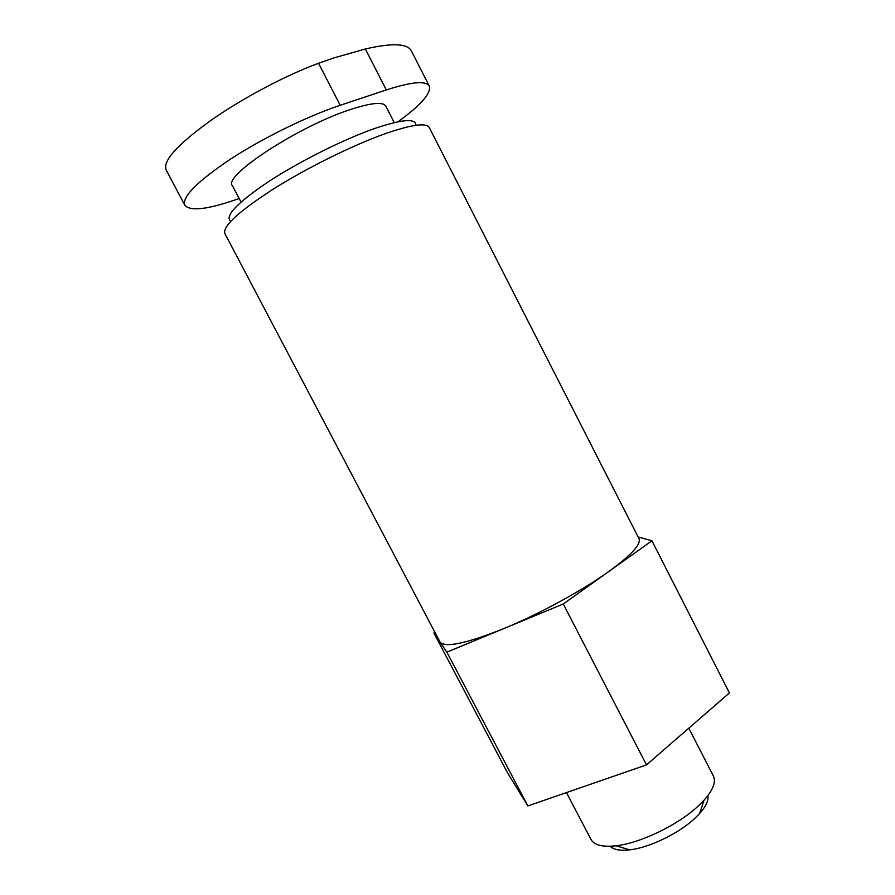 <?xml version="1.0" encoding="UTF-8"?>
<svg xmlns="http://www.w3.org/2000/svg" width="895" height="895" viewBox="0 0 895 895"><rect width="100%" height="100%" fill="white"/><g stroke="black" fill="none" stroke-linecap="round" stroke-linejoin="round"><path stroke-width="1.34" d="M394.259 122.593L385.834 106.158C383.082 101.605 371.28 102.735 350.426 109.526C298.527 126.217 222.385 176.259 232.42 185.679L241.001 202.035M239.144 198.511C208.412 209.419 190.299 211.667 184.806 205.246C181.864 196.956 197.113 181.573 230.552 159.097C263.041 137.942 307.69 116.081 340.201 105.297L318.553 63.254L333.88 57.94L365.35 48.979C391.954 42.87 407.259 43.43 411.252 50.668L429.309 86.11C431.334 93.225 420.907 105.107 398.04 121.776M340.201 105.297L386.304 89.936C411.745 81.769 426.076 80.494 429.309 86.11M415.94 125.289C416.018 118.084 402.068 119.214 374.076 128.701C343.009 139.642 299.098 161.648 268.433 181.719C236.974 202.997 224.399 216.198 230.697 221.311M638.09 536.91L651.929 540.781L608.936 571.424C631.378 555.09 641.379 544.138 638.94 538.566L429.276 127.537C426.288 122.47 411.342 124.606 384.458 133.959C352.183 145.516 306.739 168.003 273.221 189.136C238.663 211.522 222.542 226.312 224.846 233.494L440.06 642.095L433.885 632.978L434.88 632.306M446.873 652.142L563.268 603.991L608.936 571.424C582.298 590.566 539.148 614.071 503.84 628.57C466.53 643.471 445.274 647.98 440.06 642.095L446.873 652.142L527.86 805.936L507.599 772.933L433.885 632.978M651.929 540.781L729.425 692.943L646.492 764.889L527.86 805.936M563.268 603.991L646.492 764.889M688.814 728.172L713.371 776.021C716.201 781.894 713.091 789.961 704.041 800.197L698.615 805.668C678.69 824.642 640.607 843.112 616.129 845.775C602.548 847.263 594.168 845.149 590.991 839.454L566.457 792.578M707.867 795.621C708.728 800.399 705.987 806.361 699.644 813.533L695.303 817.94C679.394 833.178 649.267 847.778 629.565 849.858C620.045 850.91 613.59 849.702 610.177 846.256M166.09 169.524C162.8 160.798 177.613 144.509 210.515 120.668C242.31 98.249 286.12 75.18 318.553 63.254M386.304 89.936L365.35 48.979M699.644 813.533L704.041 800.197M629.565 849.858L616.129 845.775M184.806 205.246L165.967 169.58"/></g></svg>
